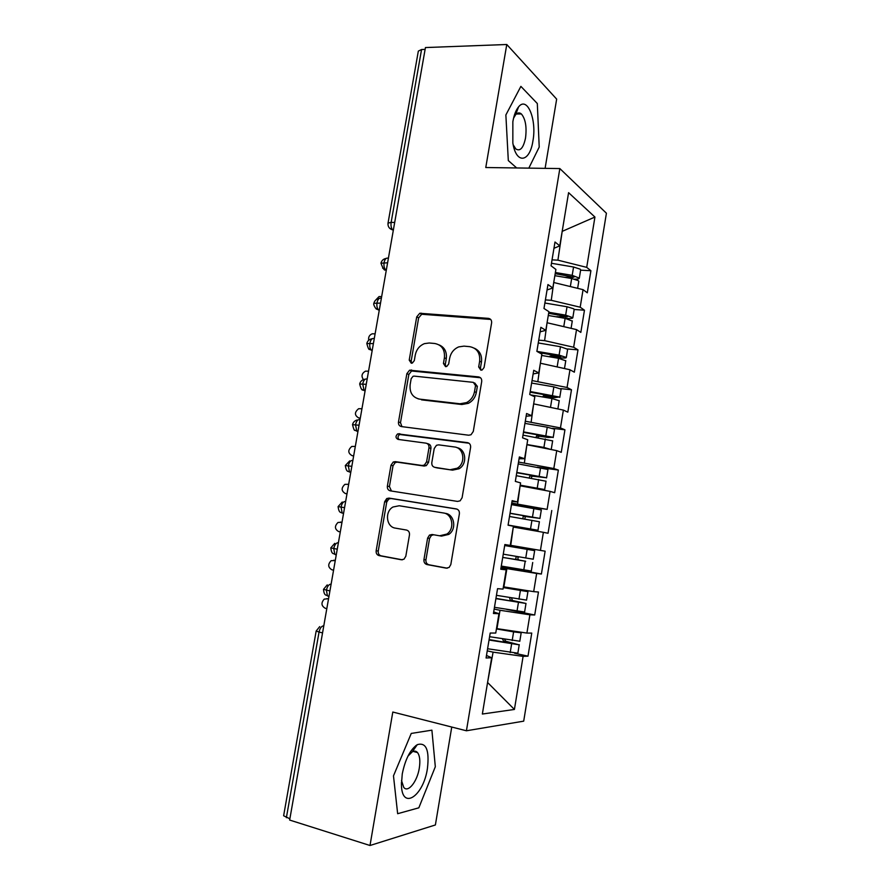 <?xml version="1.0" encoding="UTF-8"?>
<svg xmlns="http://www.w3.org/2000/svg" width="890" height="890" viewBox="0 0 890 890"><rect width="100%" height="100%" fill="white"/><g stroke="black" fill="none" stroke-linecap="round" stroke-linejoin="round"><path stroke-width="1.33" d="M480.878 370.184L482.213 369.951L484.082 367.503L491.614 322.859C491.803 320.3 490.757 318.809 488.454 318.375L419.78 313.269L416.709 316.896L409.222 360.105L411.269 363.209L412.37 363.053L414.306 360.606L415.274 354.988C416.476 349.436 419.535 345.643 424.463 343.629L429.247 342.995L434.776 343.495C441.841 344.931 445.045 349.703 444.41 357.791L443.431 363.487L445.556 366.647L446.769 366.457L448.671 363.999L449.639 358.303C450.796 352.818 453.811 349.025 458.695 346.9L463.979 346.132L469.675 346.655C476.951 348.124 480.277 352.974 479.654 361.195L478.675 366.969L480.878 370.184M416.453 752.295L416.442 751.649M415.997 746.499L415.853 745.598M517.668 108.057L517.902 108.647M519.304 112.93L519.571 113.965M423.94 559.587C423.729 562.224 424.753 563.871 426.989 564.56L446.246 568.154L449.139 567.431L450.818 564.56L459.385 513.808C459.596 511.172 458.55 509.536 456.259 508.902L389.019 498.1L386.761 498.545L384.669 501.671L376.159 550.754C375.936 553.324 376.904 554.948 379.062 555.605L401.39 559.777L404.004 559.187L405.818 556.239L409.478 534.912C409.689 532.32 408.688 530.696 406.496 530.051L395.36 528.126C386.227 527.025 384.536 511.528 393.002 507L399.221 505.754L443.476 512.974C452.565 513.953 455.013 528.916 446.869 534.078L439.604 535.791L432.106 534.501L429.47 535.101L427.612 538.094L423.94 559.587L425.932 559.832C425.72 562.447 426.733 564.093 428.969 564.783L447.258 568.198M545.103 168.355L556.662 99.124L506.777 44.5L425.431 47.559L289.651 820.057L370.006 845.5L435.388 824.963L451.753 727.041M506.777 44.5L485.773 167.52L559.843 168.566L466.427 730.779L392.801 712.033L370.006 845.5M468.707 435.221L471.01 434.754L473.28 431.461L481.713 381.521C481.913 378.94 480.856 377.393 478.564 376.904L409.589 370.195L406.864 373.666L398.486 422.005C398.275 424.519 399.243 426.043 401.401 426.577L468.707 435.221M470.599 447.403L462.099 497.744L460.141 500.825L457.527 501.415L390.276 490.846C388.118 490.245 387.15 488.677 387.373 486.129L390.988 465.248L393.235 462.021L395.327 461.643L422.138 465.503L424.385 465.07L426.577 461.854L428.98 447.837C429.191 445.267 428.19 443.709 425.976 443.153L398.064 439.404C395.483 437.98 395.36 436.133 397.697 433.875L467.461 442.642C469.753 443.198 470.799 444.789 470.599 447.403M386.216 501.982L386.816 498.511M559.843 168.566L606.413 213.222L523.698 721.156L466.427 730.779M562.191 231.367L594.932 217.049L568.588 192.663L559.788 245.851L554.993 242.013L551.055 265.81L555.894 269.425L552.824 287.982L547.951 284.555L543.979 308.474L548.908 311.678L545.815 330.335L540.864 327.32L536.87 351.361L541.876 354.153L538.784 372.91L533.733 370.307L529.728 394.481L534.823 396.84L531.697 415.697L526.58 413.516L522.552 437.824L527.726 439.76L524.588 458.717L519.371 456.959L515.332 481.39L520.583 482.903L517.435 501.949L512.139 500.636L508.068 525.189L513.419 526.268L510.248 545.425L504.864 544.535L500.77 569.222L506.21 569.867L503.017 589.113L497.555 588.668L493.438 613.488L498.956 613.688L495.752 633.046L490.201 633.035L486.062 657.988L491.669 657.743L486.474 655.474M594.932 217.049L586.71 267.367L557.908 260.169L552.034 259.858M580.614 270.16L590.904 270.727L586.71 267.367M590.904 270.727L587.3 292.81L583.061 289.662L580.191 307.206L551.266 300.308L545.403 299.908M574.172 309.475L584.463 310.209L580.191 307.206M584.463 310.209L580.836 332.404L576.531 329.611L573.649 347.245L544.602 340.647L538.739 340.147M567.631 348.969L577.988 349.881L573.649 347.245M577.988 349.881L574.339 372.187L569.967 369.751L567.064 387.484L532.031 380.575M560.678 388.618L571.48 389.753L567.064 387.484M571.48 389.753L567.82 412.159L563.37 410.09L560.455 427.912L525.3 421.215M552.59 428.312L564.939 429.814L560.455 427.912M564.939 429.814L561.256 452.331L556.74 450.64L553.814 468.541L518.536 462.055M537.382 467.172L558.364 470.065L553.814 468.541M558.364 470.065L554.67 492.693L550.076 491.38L547.139 509.369L511.728 503.095M511.539 504.285L547.139 509.369M551.767 510.526L548.051 533.266L543.378 532.32L540.43 550.398L510.27 545.27M501.192 566.719L541.398 574.028L545.125 551.177L540.43 550.398M541.398 574.028L536.659 573.46L533.677 591.639L503.406 586.822L522.653 590.615L503.306 587.389M506.722 609.416L534.712 614.99L538.461 592.028L533.677 591.639M534.712 614.99L529.895 614.812L526.902 633.079L496.498 628.574M514.62 653.26L527.993 656.153L531.753 633.079L526.902 633.079M527.993 656.153L523.097 656.375L514.42 709.452L482.358 714.036L491.669 657.743M498.956 613.688L493.694 611.942M487.609 682.33L493.093 652.148L487.242 650.868M523.097 656.375L493.093 652.148M487.575 682.485L514.42 709.452M506.21 569.867L500.87 568.621M496.976 628.674L500.013 610.273L494.161 609.094M529.895 614.812L500.013 610.273M503.874 586.91L506.899 568.599L501.048 567.531M536.659 573.46L506.899 568.599M517.435 501.949L511.995 501.504M510.749 545.347L513.285 527.058M543.378 532.32L513.764 527.136M524.588 458.717L519.081 458.762M517.591 503.996L520.105 485.807M550.076 491.38L520.583 485.873M531.697 415.697L526.124 416.231M524.388 462.856L526.891 444.755M556.74 450.64L527.37 444.822M538.784 372.91L533.132 373.934M531.163 421.916L533.655 403.915M563.37 410.09L534.122 403.971M545.815 330.335L540.108 331.837M537.894 381.176L540.375 363.276M569.967 369.751L540.853 363.32M552.824 287.982L547.05 289.962M544.602 340.647L547.061 322.836M576.531 329.611L547.539 322.87M425.109 49.384L421.56 49.517L391.144 222.344L394.682 222.478M388.062 222.945L418.333 51.097L421.56 49.517M559.788 245.851L553.958 248.31M551.266 300.308L553.714 282.586M583.061 289.662L554.192 282.62M289.873 818.8L283.632 815.763L316.15 631.11M528.827 168.132L539.218 147.061L537.315 103.529L520.884 86.374L505.865 114.977L508.312 160.578L516.69 167.954L508.312 160.578L505.865 114.977L520.884 86.374L537.315 103.529L539.218 147.061L528.827 168.132M431.895 730.167L411.258 733.427L393.48 775.869L397.652 813.705L418.834 807.82L435.321 766.735L431.895 730.167L435.321 766.735L418.834 807.82L397.652 813.705L393.48 775.869L411.258 733.427L431.895 730.167M557.908 260.169L562.246 231.033M387.595 262.784L380.964 263.229C383 268.791 384.569 270.983 385.648 269.804L386.293 270.204M380.508 303.101L373.9 303.29C372.843 304.514 376.514 310.02 376.793 309.142L379.251 310.287M373.388 343.607L366.814 343.551C368.06 348.146 369.005 350.093 369.65 349.381L372.176 350.56M366.235 384.313L359.682 384.013M359.048 425.231L352.518 424.664C354.832 433.686 354.465 428.691 356.823 431.161L357.902 431.717M351.817 466.338L345.32 465.526C346.622 473.558 348.491 470.51 349.525 472.023L347.823 471.199M344.564 507.667L338.089 506.599L342.227 502.027M337.254 549.197L330.813 547.862L334.74 543.356M329.923 590.927L323.504 589.347L327.231 584.886M481.09 370.195L480.478 367.815L481.457 362.052C482.18 355.399 479.832 350.793 474.426 348.246M439.226 344.953C444.655 347.378 447.014 351.939 446.291 358.659L445.323 364.333L445.879 366.658M490.679 319.443L421.704 314.259L418.645 317.875L411.191 360.951L411.703 363.209M480.478 377.738L411.558 371.008L408.844 374.479L400.489 422.661L401.946 426.644M475.527 385.581L473.335 382.355L414.217 376.114L413.049 376.281L411.169 378.706L410.145 384.647C409.456 392.679 412.604 397.496 419.579 399.12L459.974 403.782L466.571 402.591C470.855 400.311 473.491 396.684 474.503 391.7L475.527 385.581L477.351 386.371L474.682 382.945M418.133 398.853L419.579 399.12M477.351 386.371L476.317 392.468C475.316 397.441 472.679 401.056 468.418 403.326L461.832 404.516L421.526 399.855M427.011 443.476L427.923 443.754C430.126 444.31 431.127 445.857 430.927 448.415L428.535 462.399L426.343 465.603L424.107 466.037L397.352 462.177L395.271 462.555L393.024 465.77L389.42 486.585L391.466 491.024M468.952 443.209L399.71 434.498C397.752 436 397.507 437.68 398.965 439.526M450.64 469.62L457.126 468.251C466.015 463.49 464.013 447.715 454.49 446.98L438.681 444.855L436.489 445.278L434.22 448.549L431.817 462.6C431.606 465.181 432.618 466.761 434.843 467.339L452.543 470.143L459.006 468.774C467.595 464.18 466.082 448.994 456.959 447.67M435.989 467.651L434.843 467.339M452.543 470.143L436.779 467.862M433.675 534.768L431.428 535.413L429.581 538.394L425.932 559.832M439.604 535.791L441.54 536.103L448.794 534.401C456.915 529.25 454.467 514.331 445.401 513.363M457.048 509.125L391.066 498.522L388.819 498.967L386.727 502.082L378.25 551.021C378.028 553.58 378.995 555.193 381.143 555.85L402.358 559.81M555.193 273.675L573.905 277.19L564.694 277.346M580.625 270.07L580.191 269.169L573.56 267.011L551.477 263.284M555.382 272.507L572.192 275.344L579.312 278.114C579.256 278.882 577.699 279.238 574.651 279.16M554.859 275.678L571.669 278.514L578.311 280.639L578.756 281.507M548.641 313.291L567.408 316.762L556.194 316.818M574.15 309.575L573.694 308.786L567.03 306.761L544.891 303.023M548.807 312.279L565.651 315.138L572.826 317.685C572.748 318.397 571.024 318.642 567.631 318.431L564.338 318.197M548.273 315.472L565.128 318.331L572.27 321.068M381.643 296.637L379.04 296.581L375.191 300.609M566.919 327.375L565.45 327.031M539.062 352.574L560.878 356.523L550.61 356.078L549.197 356.745M567.653 349.269L560.466 346.711L538.272 342.95M536.881 351.361L559.087 355.121L566.307 357.457C566.251 358.047 564.538 358.203 561.156 357.925L551.956 357.213M541.665 355.466L558.553 358.325L565.762 360.806M375.113 333.828L372.254 333.795C369.395 334.94 368.215 337.099 368.705 340.258M563.259 368.271L553.803 366.179M530.117 392.178L554.314 396.484L544.068 395.772L542.388 396.896M561.112 389.153L553.869 386.85L531.619 383.067M530.218 391.522L559.231 397.018L554.637 397.608L545.259 396.807L543.301 395.894M530.651 394.904L551.956 398.52L559.209 400.756M557.763 408.922L539.952 405.195M368.549 371.186L365.434 371.163C361.718 373.399 361.051 376.214 363.443 379.607M544.635 397.285L545.259 396.807M523.453 432.362L547.717 436.634L537.493 435.644L535.713 437.29M554.548 429.225L547.239 427.189L524.944 423.395M523.531 431.884L552.634 437.246L548.095 437.48L536.625 435.811M545.882 448.482L535.736 446.48M522.997 435.121L552.634 440.884M550.721 449.439L543.912 447.425L526.936 444.533M361.952 408.721L358.614 408.721C354.365 412.281 354.398 415.341 358.681 417.922L360.294 418.133M537.76 437.635L538.606 436.567M532.91 140.998C536.981 119.872 527.325 95.72 518.581 106.867C515.944 110.049 514.031 114.988 512.851 121.696L512.84 143.045C516.233 164.661 529.806 162.458 532.91 140.998M513.163 144.758L515.822 148.953C520.172 151.645 523.409 148.007 525.523 138.05C526.902 126.959 525.512 118.926 521.373 113.953C519.449 112.34 517.524 112.607 515.61 114.754L513.541 118.259M517.591 108.168L517.846 108.802M519.193 112.919L519.471 113.965M427.434 768.459C429.525 750.003 426.143 742.071 417.288 744.652C410.279 749.48 405.262 759.248 402.258 773.955L401.435 784.435C401.613 811.046 423.507 796.361 427.434 768.459M401.512 780.463L403.726 787.361C408.065 793.19 417.276 781.542 419.301 768.103C420.403 760.85 419.813 755.677 417.521 752.584C416.108 750.971 414.351 750.726 412.248 751.85L407.954 756.133M415.752 745.687L415.908 746.632M416.342 751.583L416.353 752.273M516.756 472.746L541.098 476.984L530.885 475.716L529.928 475.916L529.183 477.897M547.951 469.497L518.225 463.913M516.812 472.445L546.015 477.685L529.928 475.916M527.481 487.164L539.162 488.721L520.172 485.406M516.267 475.694L546.026 481.212M534.278 488.432L544.079 489.444L520.216 485.161M355.321 446.424L351.761 446.457C347.734 450.051 347.834 453.11 352.051 455.647L353.664 455.88M531.141 478.23L531.942 476.528M510.037 513.33L534.634 517.591L524.243 515.989L523.22 516.222L522.875 518.759M541.32 509.97L511.472 504.63M510.059 513.207L539.351 518.314L523.22 516.222M512.762 526.135L532.71 529.372L508.079 525.133M509.514 516.478L539.385 521.74M513.408 526.324L537.994 530.262L508.09 525.067M348.669 484.293L344.908 484.36C341.081 487.987 341.237 491.046 345.387 493.538L347 493.794M524.833 519.093L525.256 516.678M504.697 545.548L534.656 550.643L504.697 545.526M503.273 554.17L533.244 559.22L534.656 550.643M502.739 557.385L525.667 561.301M502.728 557.452L519.115 559.988C517.713 559.287 517.535 558.297 518.547 557.018L518.881 556.84M531.308 571.046L501.293 566.085M341.983 522.352L338.033 522.441C334.395 526.101 334.618 529.149 338.69 531.597L340.303 531.886M516.901 556.495L516.478 556.717C515.455 558.008 515.644 558.998 517.046 559.699L525.678 561.234M509.136 587.745L527.347 591.55L503.273 587.6M496.442 595.332L526.546 600.116M495.941 598.38L518.926 602.319M495.897 598.636L526.001 603.453L512.44 600.505L511.494 597.913M524.588 612.02L494.462 607.314M335.263 560.567L331.136 560.689C327.687 564.371 327.965 567.42 331.959 569.834L333.572 570.156M509.536 597.579L510.337 600.372L518.97 602.063M514.576 631.255L498.99 628.963M519.838 632.034L520.594 632.734L513.608 631.867L496.442 628.93M489.589 636.706L519.805 641.234M489.111 639.587L512.162 643.526M489.044 640.021L518.636 644.727L505.731 641.234L504.53 639.265M517.846 653.193L487.598 648.743M328.421 598.703L324.227 599.126C320.945 602.819 321.268 605.856 325.206 608.259L326.819 608.604M502.494 638.92L503.595 641.256L512.228 643.103M328.51 598.97L326.897 598.636M393.358 229.998L392.779 229.965C389.319 228.908 387.728 226.639 388.018 223.156L391.144 222.344C390.699 225.826 391.244 228.363 392.779 229.965L393.302 230.321M322.547 632.879L319.043 632.078L286.38 817.699M323.793 625.826L323.482 625.826C321.401 626.182 319.922 628.262 319.043 632.078L316.173 631.021L319.71 626.616M393.336 230.165L389.542 228.174M386.36 269.848L385.648 269.804C384.202 268.291 383.679 265.887 384.068 262.583C384.892 259.035 386.238 257.599 388.096 258.267L388.385 258.278M386.316 270.07L382.633 268.157M379.318 309.898L378.495 309.831C377.104 308.374 376.603 306.038 376.982 302.834C377.816 299.251 379.173 297.75 381.053 298.306L381.354 298.328M379.274 310.176L375.714 308.341M372.243 350.159L371.308 350.07C369.962 348.646 369.483 346.388 369.862 343.273C370.707 339.668 372.076 338.089 373.978 338.534L374.278 338.567M372.187 350.471L368.76 348.735M365.134 390.632L364.077 390.51L362.708 383.924C363.554 380.286 364.945 378.639 366.869 378.973L367.17 379.007M357.98 431.316L356.823 431.161L355.522 424.764C356.378 421.103 357.78 419.379 359.727 419.602L360.027 419.646M357.914 431.672L354.821 430.17M350.793 472.212L349.525 472.023L348.301 465.815C349.158 462.121 350.571 460.33 352.551 460.442L352.852 460.486M343.562 513.319L342.194 513.085L341.037 507.078C341.905 503.351 343.329 501.482 345.342 501.482L345.643 501.526M336.242 554.982L334.84 554.37C333.906 553.024 331.681 555.338 330.813 547.895M361.796 389.353L364.077 390.51C363.109 388.93 361.941 392.957 359.682 384.002M338.089 542.722C336.064 542.844 334.607 544.78 333.739 548.529L334.84 554.37L336.298 554.648M340.814 512.451L342.194 513.085C341.248 511.694 339.135 514.309 338.089 506.599M330.802 584.163C328.744 584.407 327.286 586.421 326.407 590.203L327.442 595.866L328.644 596.433M481.457 362.052L479.654 361.195M445.323 364.333L443.431 363.487M446.291 358.659L444.41 357.791M411.191 360.951L409.222 360.105M418.645 317.875L416.709 316.896M422.973 314.114L421.048 313.124M490.223 319.377L488.454 318.375M480.478 367.815L478.675 366.969M400.489 422.661L398.486 422.005M408.844 374.479L406.864 373.666M413.171 370.774L411.202 369.962M480.366 377.727L478.564 376.904M461.832 404.516L459.974 403.782M476.317 392.468L474.503 391.7M389.42 486.585L387.373 486.129M393.024 465.77L390.988 465.248M397.352 462.177L395.327 461.643M424.107 466.037L422.138 465.503M428.535 462.399L426.577 461.854M430.927 448.415L428.98 447.837M401.067 434.264L399.065 433.641M468.696 443.053L467.461 442.642M429.581 538.394L427.612 538.094M381.143 555.85L379.062 555.605M378.25 551.021L376.159 550.754M386.727 502.082L384.669 501.671M391.066 498.522L389.019 498.1M428.969 564.783L426.989 564.56M571.669 278.514L570.345 286.558M572.437 276.623L572.248 277.769M573.56 267.011L572.192 275.344M557.118 316.584L557.93 317.107M565.128 318.331L563.759 326.641M565.929 316.239L565.773 317.218M567.03 306.761L565.651 315.138M550.61 356.078L552.523 357.146M558.553 358.325L557.173 366.747M559.387 356.045L559.254 356.857M560.466 346.711L559.087 355.121M544.068 395.772L546.015 396.684M551.956 398.52L550.554 406.986M552.824 396.05L552.712 396.695M553.869 386.85L552.479 395.305M358.681 417.922L360.25 418.422M537.493 435.644L539.474 436.411M545.314 438.915L543.912 447.425M547.239 427.189L545.848 435.677M352.051 455.647L353.63 456.047M530.885 475.716L532.899 476.328M538.639 479.51L537.237 488.065M540.575 467.717L539.173 476.261M345.387 493.538L346.989 493.85M524.243 515.989L526.29 516.445M531.942 520.305L530.529 528.894M533.889 508.457L532.476 517.034M341.983 522.319L340.369 522.063M519.115 559.988L517.046 559.699M525.2 561.301L523.787 569.934M527.158 549.386L525.745 558.008M335.285 560.433L333.65 560.266M512.44 600.505L510.337 600.372M518.436 602.497L517.012 611.174M520.394 590.526L518.97 599.192M505.731 641.234L503.595 641.256M511.628 643.904L510.193 652.615M513.608 631.867L512.173 640.577M386.16 258.411C383.445 258.923 381.721 260.459 381.009 263.028M379.218 298.473C376.426 298.962 374.668 300.509 373.934 303.123M372.065 338.756C369.294 339.268 367.548 340.826 366.836 343.418M364.622 379.262C361.996 379.874 360.361 381.421 359.705 383.913M357.168 419.98C354.687 420.681 353.141 422.216 352.54 424.608M349.703 460.909L345.331 465.492M329 596.189L327.442 595.866C326.597 594.665 324.171 596.5 323.504 589.391M421.704 314.259L419.78 313.269M411.558 371.008L409.589 370.195M468.418 403.326L466.571 402.591M395.271 462.555L393.235 462.021M426.343 465.603L424.385 465.07M399.71 434.498L397.697 433.875M459.006 468.774L457.126 468.251M431.428 535.413L429.47 535.101M448.794 534.401L446.869 534.078M388.819 498.967L386.761 498.545M580.669 269.826L579.312 278.114M578.789 281.273L577.632 288.338M574.183 309.364L572.826 317.685M572.303 320.856L571.08 328.343M567.675 349.091L566.307 357.457M565.784 360.639L564.494 368.538M551.778 357.179L549.953 356.167M561.134 389.008L559.754 397.418M559.231 400.622L557.874 408.944M554.559 429.125L553.18 437.569M552.657 440.795L551.266 449.25M515.61 114.754L518.581 106.867M516.356 113.987L521.373 113.953M412.248 751.85L417.288 744.652M413.194 751.416L417.521 752.584M401.435 782.332L401.435 784.435M547.962 469.43L546.571 477.919M546.037 481.156L544.647 489.656M541.32 509.937L539.918 518.47M539.396 521.718L537.994 530.262M532.71 562.491L531.308 571.08M518.547 557.018L516.478 556.717M527.948 591.55L526.535 600.172M526.001 603.453L524.588 612.086M521.206 632.656L519.793 641.323M519.248 644.627L517.835 653.293"/></g></svg>
